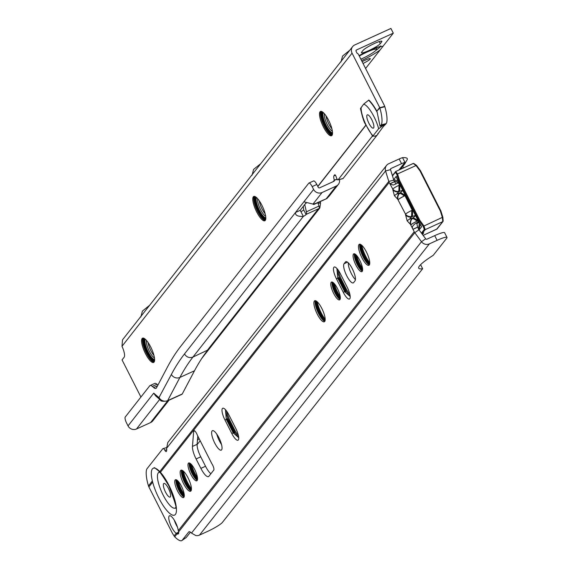<?xml version="1.0" encoding="UTF-8"?>
<svg xmlns="http://www.w3.org/2000/svg" width="569" height="569" viewBox="0 0 569 569"><rect width="100%" height="100%" fill="white"/><g stroke="black" fill="none" stroke-linecap="round" stroke-linejoin="round"><path stroke-width="0.85" d="M400.185 185.345L399.73 185.352A5.697 1.202 88 0 1 399.466 191.419C403.137 189.897 403.371 190.345 400.156 192.777L396.664 194.086L398.592 191.945A5.697 4.701 -178.8 0 1 392.781 189.555L394.424 195.743L398.2 199.719A5.697 0.789 -26.9 0 1 404.282 196.042A6.408 0.889 153.1 0 0 398.229 199.705L398.2 199.719A5.697 5.299 106.6 0 1 399.594 193.396L399.282 193.304A5.697 5.299 106.6 0 0 397.887 199.627M412.945 210.487L412.489 210.494A5.697 1.202 88 0 1 412.219 216.561C415.896 215.039 416.124 215.487 412.909 217.92L409.424 219.229L411.351 217.088A5.697 4.701 -178.8 0 1 405.533 214.698L407.176 220.886L410.953 224.862A5.697 0.789 -26.9 0 1 417.034 221.185A6.408 0.889 153.1 0 0 410.989 224.847L410.953 224.862A5.697 5.299 106.6 0 1 412.347 218.546L412.041 218.453A5.697 5.299 106.6 0 0 410.647 224.769M152.663 482.128A25.733 7.312 65.5 0 1 152.357 468.948A25.733 7.312 65.5 0 1 153.203 468.266A25.733 7.312 65.5 0 1 160.43 472.284A25.733 7.312 65.5 0 1 168.922 485.3A25.733 7.312 65.5 0 1 175.416 514.412A25.733 7.312 65.5 0 1 158.851 498.06A25.733 7.312 65.5 0 1 152.663 482.128L148.879 486.915A6.408 6.074 -141.7 0 1 148.466 485.89L148.381 485.599A14.232 3.642 -104.3 0 1 147.037 468.707L162.777 448.77A7.12 1.821 -104.3 0 1 163.083 448.55L166.504 447.682M168.452 488.408A7.475 2.12 65.5 0 1 170.095 497.064A7.475 2.12 65.5 0 1 165.529 492.114A7.475 2.12 65.5 0 1 163.886 483.465A7.475 2.12 65.5 0 1 168.452 488.408M324.878 321.229A12.987 3.691 65.5 0 1 319.316 313.434A12.987 3.691 65.5 0 1 315.518 300.709M315.297 300.674A11.921 3.386 -114.5 0 0 315.29 300.695A11.921 3.386 -114.5 0 0 318.597 313.59A11.921 3.386 -114.5 0 0 324.743 321.407A11.921 3.386 -114.5 0 0 324.764 321.421M324.963 321.03A13.521 3.841 65.5 0 1 319.678 313.348A13.521 3.841 65.5 0 1 315.724 300.773M325.048 320.774A14.054 3.99 65.5 0 1 320.041 313.27A14.054 3.99 65.5 0 1 315.973 300.88M325.119 320.454A14.588 4.147 65.5 0 1 320.404 313.192A14.588 4.147 65.5 0 1 316.257 301.037M325.184 319.301A15.121 4.296 65.5 0 1 321.229 312.9A15.121 4.296 65.5 0 1 317.175 301.741M369.459 264.749A12.987 3.691 65.5 0 1 363.904 256.953A12.987 3.691 65.5 0 1 360.099 244.229M359.878 244.193A11.921 3.386 -114.5 0 0 359.871 244.215A11.921 3.386 -114.5 0 0 363.178 257.11A11.921 3.386 -114.5 0 0 369.331 264.926A11.921 3.386 -114.5 0 0 369.345 264.941M369.544 264.549A13.521 3.841 65.5 0 1 364.26 256.868A13.521 3.841 65.5 0 1 360.305 244.293M369.63 264.293A14.054 3.99 65.5 0 1 364.622 256.79A14.054 3.99 65.5 0 1 360.554 244.4M369.701 263.973A14.588 4.147 65.5 0 1 364.985 256.711A14.588 4.147 65.5 0 1 360.838 244.556M369.772 262.821A15.121 4.296 65.5 0 1 365.81 256.42A15.121 4.296 65.5 0 1 361.756 245.26M362.467 270.915A11.209 3.186 65.5 0 1 357.979 264.45A11.209 3.186 65.5 0 1 354.693 253.881M354.402 253.788A10.142 2.881 -114.5 0 0 357.261 264.613A10.142 2.881 -114.5 0 0 362.346 271.2M362.538 270.659A11.743 3.336 65.5 0 1 358.342 264.372A11.743 3.336 65.5 0 1 354.942 253.994M362.595 270.318A12.276 3.485 65.5 0 1 358.705 264.293A12.276 3.485 65.5 0 1 355.227 254.172M362.631 269.905A12.81 3.642 65.5 0 1 359.06 264.215A12.81 3.642 65.5 0 1 355.568 254.421M362.538 268.412A13.343 3.791 65.5 0 1 359.893 263.916A13.343 3.791 65.5 0 1 356.635 255.474M340.177 299.159A11.209 3.186 65.5 0 1 335.689 292.694A11.209 3.186 65.5 0 1 332.403 282.124M332.111 282.025A10.142 2.881 -114.5 0 0 334.97 292.85A10.142 2.881 -114.5 0 0 340.056 299.436M340.248 298.896A11.743 3.336 65.5 0 1 336.051 292.615A11.743 3.336 65.5 0 1 332.652 282.238M340.305 298.561A12.276 3.485 65.5 0 1 336.414 292.53A12.276 3.485 65.5 0 1 332.936 282.416M340.34 298.142A12.81 3.642 65.5 0 1 336.77 292.452A12.81 3.642 65.5 0 1 333.27 282.665M340.248 296.648A13.343 3.791 65.5 0 1 337.602 292.16A13.343 3.791 65.5 0 1 334.344 283.718M197.379 480.072A11.209 3.186 65.5 0 1 192.884 473.607A11.209 3.186 65.5 0 1 189.605 463.038M189.313 462.938A10.142 2.881 -114.5 0 0 192.166 473.764A10.142 2.881 -114.5 0 0 197.258 480.35M197.45 479.809A11.743 3.336 65.5 0 1 193.247 473.529A11.743 3.336 65.5 0 1 189.847 463.152M197.507 479.475A12.276 3.485 65.5 0 1 193.609 473.444A12.276 3.485 65.5 0 1 190.138 463.33M197.535 479.055A12.81 3.642 65.5 0 1 193.972 473.365A12.81 3.642 65.5 0 1 190.473 463.579M197.443 477.562A13.343 3.791 65.5 0 1 194.797 473.074A13.343 3.791 65.5 0 1 191.54 464.631M191.134 490.67A12.987 3.691 65.5 0 1 185.572 482.875A12.987 3.691 65.5 0 1 181.767 470.15M181.554 470.115A11.921 3.386 -114.5 0 0 181.547 470.136A11.921 3.386 -114.5 0 0 184.854 483.031A11.921 3.386 -114.5 0 0 190.999 490.855A11.921 3.386 -114.5 0 0 191.02 490.862M191.22 490.471A13.521 3.841 65.5 0 1 185.935 482.789A13.521 3.841 65.5 0 1 181.973 470.214M191.305 490.215A14.054 3.99 65.5 0 1 186.298 482.711A14.054 3.99 65.5 0 1 182.222 470.321M191.369 489.895A14.588 4.147 65.5 0 1 186.653 482.633A14.588 4.147 65.5 0 1 182.514 470.478M191.44 488.743A15.121 4.296 65.5 0 1 187.486 482.341A15.121 4.296 65.5 0 1 183.431 471.182M184.143 496.837A11.209 3.186 65.5 0 1 179.655 490.371A11.209 3.186 65.5 0 1 176.369 479.802M176.077 479.71A10.142 2.881 -114.5 0 0 178.929 490.535A10.142 2.881 -114.5 0 0 184.022 497.121M184.214 496.581A11.743 3.336 65.5 0 1 180.01 490.293A11.743 3.336 65.5 0 1 176.61 479.916M184.271 496.239A12.276 3.485 65.5 0 1 180.373 490.215A12.276 3.485 65.5 0 1 176.902 480.094M184.299 495.827A12.81 3.642 65.5 0 1 180.736 490.137A12.81 3.642 65.5 0 1 177.236 480.35M184.207 494.333A13.343 3.791 65.5 0 1 181.561 489.838A13.343 3.791 65.5 0 1 178.303 481.395M221.54 444.553A10.676 3.03 65.5 0 1 216.782 434.133M221.618 449.837A10.676 3.03 65.5 0 1 221.263 450.122A10.676 3.03 65.5 0 1 214.399 442.369A10.676 3.03 65.5 0 1 212.052 430.982A10.676 3.03 65.5 0 1 212.401 430.697A10.676 3.03 65.5 0 1 219.264 438.45A10.676 3.03 65.5 0 1 221.618 449.837M148.879 486.915L171.468 531.439A14.232 4.04 -114.5 0 0 174.1 535.941L174.726 536.83L176.966 533.992L176.198 533.274A9.787 2.781 65.5 0 1 170.465 524.59A9.787 2.781 65.5 0 1 169.157 516.04A9.787 2.781 65.5 0 1 169.477 515.784A9.787 2.781 65.5 0 1 174.491 520.493A9.787 2.781 65.5 0 1 178.261 530.664L178.666 531.83A9.787 2.973 55.1 0 1 178.218 533.914A9.787 2.973 55.1 0 1 176.966 533.992L178.723 532.762M193.83 430.825A4.445 1.266 65.5 0 1 193.979 430.705A4.445 1.266 65.5 0 1 197.407 435.278L211.789 463.628A4.445 1.266 65.5 0 1 213.766 470.108L208.887 476.289A12.454 3.535 65.5 0 1 208.482 476.616A12.454 3.535 65.5 0 1 200.871 468.372L196.085 458.948A12.454 3.535 65.5 0 1 192.457 446.43L193.659 431.387A4.445 1.266 65.5 0 1 193.83 430.825M420.591 264.692L422.639 268.732A42.703 5.91 -26.9 0 1 418.706 268.184A42.703 5.91 -26.9 0 1 419.538 265.865A42.703 5.91 -26.9 0 1 433.201 255.346L446.729 238.212A14.232 1.97 153.1 0 0 447.006 237.437A14.232 1.97 153.1 0 0 437.099 240.346L429.36 243.881A6.408 6.074 -141.7 0 1 421.487 241.718L414.794 232.685A6.408 6.074 -141.7 0 1 414.211 231.739L412.994 229.328A3.556 1.01 65.5 0 1 412.952 229.257C411.551 227.422 412.596 225.374 416.074 223.112A6.408 0.889 -26.9 0 1 418.236 222.045L418.72 221.825M181.433 486.232A9.787 2.781 -114.5 0 0 175.295 479.845A9.787 2.781 -114.5 0 0 177.599 491.083A9.787 2.781 -114.5 0 0 183.403 497.619A9.787 2.781 -114.5 0 0 181.433 486.232M188.054 477.846A11.565 3.286 -114.5 0 0 180.8 470.307A11.565 3.286 -114.5 0 0 183.524 483.579A11.565 3.286 -114.5 0 0 190.38 491.303A11.565 3.286 -114.5 0 0 188.054 477.846M194.669 469.461A9.787 2.781 -114.5 0 0 188.531 463.081A9.787 2.781 -114.5 0 0 190.835 474.318A9.787 2.781 -114.5 0 0 196.639 480.848A9.787 2.781 -114.5 0 0 194.669 469.461M337.474 288.547A9.787 2.781 -114.5 0 0 331.336 282.167A9.787 2.781 -114.5 0 0 333.64 293.405A9.787 2.781 -114.5 0 0 339.444 299.934A9.787 2.781 -114.5 0 0 337.474 288.547M359.764 260.31A9.787 2.781 -114.5 0 0 353.626 253.923A9.787 2.781 -114.5 0 0 355.931 265.161A9.787 2.781 -114.5 0 0 361.735 271.697A9.787 2.781 -114.5 0 0 359.764 260.31M366.379 251.925A11.565 3.286 -114.5 0 0 359.131 244.386A11.565 3.286 -114.5 0 0 361.848 257.657A11.565 3.286 -114.5 0 0 368.712 265.382A11.565 3.286 -114.5 0 0 366.379 251.925M321.798 308.405A11.565 3.286 -114.5 0 0 314.543 300.866A11.565 3.286 -114.5 0 0 317.267 314.138A11.565 3.286 -114.5 0 0 324.131 321.862A11.565 3.286 -114.5 0 0 321.798 308.405M404.267 196.049L404.772 195.501L404.267 196.049A5.697 1.792 -137.7 0 0 399.594 193.396L400.156 192.777A5.697 1.792 -137.7 0 1 404.844 195.423L405.128 195.089M398.769 182.549L398.307 182.763A6.408 0.889 153.1 0 0 396.138 183.823L393.193 185.074L389.907 183.83A3.556 1.01 65.5 0 1 389.872 183.759L389.203 182.45A6.408 6.074 -141.7 0 1 388.791 181.426L385.554 170.935A6.408 6.074 -141.7 0 1 388.684 163.751L399.154 158.971A7.12 0.989 -26.9 0 1 402.553 157.641C406.117 157.478 407.71 158.075 407.319 159.441L404.801 163.844L400.533 169.249M349.899 294.465A13.343 3.791 65.5 0 1 345.86 288.149L341.877 280.289A13.343 3.791 65.5 0 1 338.242 270.168M238.439 435.669A13.343 3.791 65.5 0 1 234.407 429.346L230.424 421.487A13.343 3.791 65.5 0 1 226.789 411.366M210.886 473.757A12.454 3.535 65.5 0 1 205.523 466.253L200.743 456.822A12.454 3.535 65.5 0 1 197.109 444.311L197.742 436.473M355.419 279.607A10.676 3.03 65.5 0 1 348.306 262.85M447.006 237.437L444.617 232.721A14.232 1.97 153.1 0 0 434.709 235.63L426.963 239.165A1.067 1.01 -141.7 0 1 425.655 238.802L418.969 229.769A1.067 1.01 -141.7 0 1 418.869 229.613L417.646 227.202A3.556 1.01 65.5 0 1 417.61 227.131L416.835 223.546L419.154 222.479M177.45 527.1A9.787 2.781 65.5 0 1 174.278 520.151M395.946 183.922L394.566 181.703A3.556 1.01 65.5 0 1 394.53 181.632L393.862 180.323A1.067 1.01 -141.7 0 1 393.791 180.153L390.554 169.662A1.067 1.01 -141.7 0 1 391.074 168.46L401.55 163.687A7.12 0.989 -26.9 0 1 404.943 162.35L402.553 157.641M340.383 273.76L347.239 287.274A10.142 2.881 65.5 0 1 349.466 299.017A10.142 2.881 65.5 0 1 343.271 292.302L336.414 278.789A10.142 2.881 65.5 0 1 334.188 267.046A10.142 2.881 65.5 0 1 340.383 273.76M228.93 414.957L235.786 428.478A10.142 2.881 65.5 0 1 238.006 440.214A10.142 2.881 65.5 0 1 231.811 433.507L224.954 419.993A10.142 2.881 65.5 0 1 222.728 408.25A10.142 2.881 65.5 0 1 228.93 414.957M355.013 280.837L353.619 282.601A10.676 3.03 65.5 0 1 353.271 282.885A10.676 3.03 65.5 0 1 346.407 275.133A10.676 3.03 65.5 0 1 344.053 263.746L345.447 261.982A10.676 3.03 65.5 0 1 345.803 261.697A10.676 3.03 65.5 0 1 352.659 269.45A10.676 3.03 65.5 0 1 355.013 280.837M417.027 221.192L417.525 220.644L417.027 221.192A5.697 1.792 -137.7 0 0 412.347 218.546L412.909 217.92A5.697 1.792 -137.7 0 1 417.596 220.566L417.888 220.231M153.203 468.266L154.512 467.668L160.43 472.284L389.203 182.45M386.529 165.437L167.791 442.547L166.617 448.301A5.334 1.366 75.7 0 1 166.169 451.544A5.334 1.366 75.7 0 1 164.846 450.264A7.12 1.821 -104.3 0 0 163.083 448.55M336.891 268.476L337.773 278.17L344.722 291.783L345.518 291.769L338.399 277.729L337.751 278.035M339.814 278.938L339.373 277.281A13.343 3.791 65.5 0 1 337.054 268.66M345.241 290.425L346.315 291.748L339.046 277.43L339.473 279.059M344.857 290.467L345.916 291.762L338.719 277.58L339.131 279.18M345.618 290.382L346.706 291.741A13.343 3.791 65.5 0 0 350.17 296.172M343.271 292.302L344.629 291.684L350.198 296.527M225.431 409.673L226.32 419.367L233.269 432.981L234.065 432.973L226.939 418.933L226.291 419.239M228.361 420.142L227.92 418.485A13.343 3.791 65.5 0 1 225.601 409.858M233.781 431.622L234.862 432.952L227.593 418.628L228.02 420.256M233.404 431.665L234.464 432.959L227.266 418.777L227.678 420.377M234.165 431.579L235.253 432.938A13.343 3.791 65.5 0 0 238.717 437.376M231.811 433.507L233.176 432.881L238.745 437.725M174.726 536.83A14.232 4.324 -124.9 0 0 181.895 540.55A14.232 4.324 -124.9 0 0 182.187 540.273L188.801 531.894A5.334 1.622 55.1 0 1 188.915 531.787A5.334 1.622 55.1 0 1 191.497 533.082L195.807 535.557A6.408 6.074 38.3 0 0 199.484 535.109L207.223 531.574A14.232 1.97 153.1 0 0 222.422 522.378L422.639 268.732M181.895 540.55L186.07 537.641A14.232 4.324 -124.9 0 0 186.355 537.364L190.444 532.186M399.73 185.352L398.869 185.38A5.697 0.789 153.1 0 0 392.788 189.057L389.907 183.83L394.566 181.703M417.61 227.131L412.952 229.257L410.683 224.783M174.1 535.941L176.198 533.274L178.702 532.136M197.422 440.477L198.837 438.685M197.18 444.233A5.334 1.515 65.5 0 0 197.4 444.19A5.334 1.515 65.5 0 0 197.578 444.048L200.004 440.982M402.767 166.418L403.72 167.791M398.926 169.982L404.943 162.35L404.801 163.844L407.326 159.42M416.835 223.546L416.074 223.112M227.92 418.485L235.253 432.938M339.373 277.281L346.706 291.741M412.489 210.494L411.629 210.523A5.697 0.789 153.1 0 0 405.548 214.2L397.93 199.641M411.629 210.523A5.697 1.202 88 0 1 411.359 216.59L412.219 216.561L411.351 217.088L411.359 216.59A5.697 4.701 -178.8 0 1 405.548 214.2M398.869 185.38A5.697 1.202 88 0 1 398.606 191.447L399.466 191.419L398.592 191.945L398.606 191.447A5.697 4.701 -178.8 0 1 392.788 189.057M421.416 233.084L424.332 229.392L423.18 226.37L419.168 220.957L418.613 221.668L421.622 226.747L419.268 229.734L418.4 229.172M392.489 175.928L395.363 172.286L396.757 174.292L398.713 180.643L399.502 180.238L419.901 220.445L419.168 220.957L398.713 180.643L398.158 181.347L418.613 221.668M436.622 229.222L442.789 221.611L442.333 217.386L442.874 217.351L443.137 220.808A0.711 0.676 38.3 0 1 443.031 221.419L437.113 228.923A0.711 0.676 38.3 0 0 437.234 228.646M419.901 220.445L423.869 225.808L425.207 229.634L442.789 221.611A0.711 0.676 38.3 0 0 443.031 221.419L442.874 217.351L440.911 211.007L420.463 170.686L416.451 165.28L416.024 165.529L413.293 163.467L416.451 165.28L420.413 170.686M395.363 172.286A0.711 0.676 -141.7 0 1 395.711 171.489L413.414 163.367M395.711 171.489L397.56 173.95L416.024 165.529L419.993 170.885L420.441 170.728L419.993 170.885L420.441 170.728L440.868 210.985M424.332 229.392A0.711 0.676 -141.7 0 0 425.207 229.634L421.921 233.71M421.949 233.703L423.727 232.849L422.07 233.603A0.711 0.676 -141.7 0 1 421.849 233.66M393.677 179.776L396.109 176.461L398.158 181.347M396.287 176.468L396.515 176.831M414.168 163.708L416.437 165.316M442.838 217.322L440.897 211.042L440.392 211.099L440.897 211.042L440.392 211.099L442.333 217.386L423.18 226.37M396.757 174.292L397.56 173.95L399.502 180.238M154.469 357.929A10.142 2.881 65.5 0 1 149.37 351.343A10.142 2.881 65.5 0 1 146.51 340.497M148.061 342.51A9.787 2.781 -114.5 0 0 150.835 350.618A9.787 2.781 -114.5 0 0 153.957 355.44M154.612 359.523A11.209 3.186 65.5 0 1 148.232 352.033A11.209 3.186 65.5 0 1 145.401 339.337M154.612 359.992A11.743 3.336 65.5 0 1 148.125 352.168A11.743 3.336 65.5 0 1 145.045 339.032M154.604 360.213A11.743 3.336 65.5 0 1 147.656 352.382A11.743 3.336 65.5 0 1 144.882 338.896M154.562 360.718A12.276 3.485 65.5 0 1 147.556 352.51A12.276 3.485 65.5 0 1 144.462 338.598M154.54 360.86A12.276 3.485 65.5 0 1 147.087 352.723A12.276 3.485 65.5 0 1 144.348 338.519M154.405 361.422A12.81 3.642 65.5 0 1 146.987 352.858A12.81 3.642 65.5 0 1 143.836 338.249M154.377 361.521A12.81 3.642 65.5 0 1 154.341 361.535A12.81 3.642 65.5 0 1 146.518 353.072A12.81 3.642 65.5 0 1 143.701 338.228A12.81 3.642 65.5 0 1 143.737 338.214M154.043 362.119A13.343 3.791 65.5 0 1 146.418 353.2A13.343 3.791 65.5 0 1 143.068 338.064M145.486 353.626A13.343 3.791 65.5 0 1 142.549 338.164A13.343 3.791 65.5 0 1 150.7 346.983A13.343 3.791 65.5 0 1 153.63 362.446A13.343 3.791 65.5 0 1 145.486 353.626M265.673 216.227A10.142 2.881 65.5 0 1 260.574 209.641A10.142 2.881 65.5 0 1 257.714 198.794M259.258 200.807A9.787 2.781 -114.5 0 0 262.039 208.915A9.787 2.781 -114.5 0 0 265.161 213.745M265.815 217.827A11.209 3.186 65.5 0 1 259.428 210.338A11.209 3.186 65.5 0 1 256.605 197.642M265.815 218.297A11.743 3.336 65.5 0 1 259.329 210.466A11.743 3.336 65.5 0 1 256.249 197.329M265.808 218.51A11.743 3.336 65.5 0 1 258.859 210.679A11.743 3.336 65.5 0 1 256.078 197.194M265.759 219.022A12.276 3.485 65.5 0 1 258.76 210.815A12.276 3.485 65.5 0 1 255.666 196.895M265.744 219.157A12.276 3.485 65.5 0 1 258.29 211.028A12.276 3.485 65.5 0 1 255.552 196.824M265.609 219.719A12.81 3.642 65.5 0 1 258.191 211.156A12.81 3.642 65.5 0 1 255.04 196.554M265.574 219.819A12.81 3.642 65.5 0 1 265.545 219.84A12.81 3.642 65.5 0 1 257.721 211.369A12.81 3.642 65.5 0 1 254.905 196.525A12.81 3.642 65.5 0 1 254.94 196.511M265.246 220.423A13.343 3.791 65.5 0 1 257.615 211.504A13.343 3.791 65.5 0 1 254.272 196.369M256.683 211.931A13.343 3.791 65.5 0 1 253.753 196.469A13.343 3.791 65.5 0 1 261.896 205.288A13.343 3.791 65.5 0 1 264.834 220.751A13.343 3.791 65.5 0 1 256.683 211.931M332.396 131.211A10.142 2.881 65.5 0 1 327.296 124.625A10.142 2.881 65.5 0 1 324.437 113.779M325.98 115.792A9.787 2.781 -114.5 0 0 328.761 123.9A9.787 2.781 -114.5 0 0 331.883 128.722M332.538 132.812A11.209 3.186 65.5 0 1 326.151 125.315A11.209 3.186 65.5 0 1 323.327 112.619M332.538 133.274A11.743 3.336 65.5 0 1 326.051 125.45A11.743 3.336 65.5 0 1 322.972 112.313M332.531 133.495A11.743 3.336 65.5 0 1 325.582 125.664A11.743 3.336 65.5 0 1 322.801 112.178M332.481 134A12.276 3.485 65.5 0 1 325.482 125.792A12.276 3.485 65.5 0 1 322.388 111.88M332.46 134.142A12.276 3.485 65.5 0 1 325.013 126.005A12.276 3.485 65.5 0 1 322.267 111.801M332.332 134.704A12.81 3.642 65.5 0 1 324.906 126.14A12.81 3.642 65.5 0 1 321.762 111.531M332.296 134.803A12.81 3.642 65.5 0 1 332.26 134.817A12.81 3.642 65.5 0 1 324.444 126.354A12.81 3.642 65.5 0 1 321.627 111.51A12.81 3.642 65.5 0 1 321.663 111.496M331.969 135.408A13.343 3.791 65.5 0 1 324.337 126.482A13.343 3.791 65.5 0 1 320.994 111.346M323.405 126.908A13.343 3.791 65.5 0 1 320.475 111.446A13.343 3.791 65.5 0 1 328.619 120.265A13.343 3.791 65.5 0 1 331.556 135.728A13.343 3.791 65.5 0 1 323.405 126.908M360.867 59.197A13.507 1.885 153.1 0 0 376.145 50.072A13.507 1.885 153.1 0 0 376.408 49.631A13.507 1.885 153.1 0 0 376.166 49.162A13.507 1.885 153.1 0 0 359.274 56.061M359.06 55.627A20.463 2.852 -26.9 0 1 382.781 46.573L380.192 49.866A20.463 2.852 -26.9 0 1 361.564 60.57M367.069 115.045A7.297 2.07 -114.5 0 0 368.684 122.826A7.297 2.07 -114.5 0 0 373.371 128.125A7.297 2.07 -114.5 0 0 373.613 127.925A7.297 2.07 -114.5 0 0 372.005 120.144A7.297 2.07 -114.5 0 0 367.311 114.846A7.297 2.07 -114.5 0 0 367.069 115.045M363.029 63.458A7.12 0.989 153.1 0 0 370.191 59.055A7.12 0.989 153.1 0 0 370.327 58.671A7.12 0.989 153.1 0 0 365.369 60.122L362.097 61.616M384.736 106.417L379.736 107.69A1.067 1.01 -141.9 0 0 379.665 107.52L352.062 53.145A6.408 6.074 38.1 0 1 354.779 44.937L390.91 28.45L393.3 33.166L356.55 49.937A1.067 1.01 -141.9 0 0 356.094 51.302L356.976 53.038A1.067 1.01 38.1 0 0 357.645 53.6A1.067 1.01 -141.9 0 1 358.314 54.162L384.324 105.4A6.408 6.074 -141.9 0 1 384.736 106.417L384.829 106.709A14.232 3.634 -104.3 0 1 386.173 123.608L383.3 126.603L377.937 133.843A19.837 5.633 65.5 0 1 377.773 133.651M352.609 46.637L122.52 339.828L121.994 346.301A10.676 3.03 65.5 0 1 124.134 357.232L122.05 359.893L140.92 397.048M153.73 393.143L158.95 397.639A6.408 5.228 130.7 0 0 160.358 399.943L155.643 395.882L153.73 393.143L128.032 425.889L126.595 423.059A5.334 1.515 65.5 0 1 125.244 417.02L149.697 385.86A11.387 3.236 65.5 0 1 150.074 385.554L154.732 383.428A11.387 3.236 65.5 0 1 156.98 384.267L157.926 385.085M313.391 181.091A5.334 1.515 65.5 0 1 313.562 180.949A5.334 1.515 65.5 0 1 316.826 184.477L318.256 187.308A1.067 1.01 38.1 0 0 319.671 187.82L333.804 181.369A1.067 1.01 38.1 0 0 334.323 180.174L334.273 179.996A3.556 0.91 75.7 0 1 333.932 175.771L334.629 174.882A3.556 0.91 75.7 0 1 334.785 174.775A3.556 0.91 75.7 0 1 336.357 177.336A3.556 0.91 75.7 0 0 337.929 179.904L342.929 178.63A3.556 0.91 75.7 0 1 342.744 178.609M305.859 203.105L300.19 210.331A3.556 1.01 -114.5 0 0 300.176 210.352L295.517 212.479L184.484 353.954C186.561 357.24 189.377 358.278 192.941 357.062L207.45 350.212A6.408 6.074 38.1 0 0 207.799 350.035L207.813 350.049A1062.216 301.684 -114.5 0 0 194.498 370.775L182.251 393.983A7.12 2.02 65.5 0 1 181.924 394.31L167.336 400.967A7.12 2.02 65.5 0 0 167.656 400.64L182.251 393.983M319.785 208.062L201.874 358.292M318.085 203.439L320.56 202.813L319.828 208.005L319.074 208.489M300.176 210.352L300.937 211.689A3.556 0.498 153.1 0 0 303.711 209.883L303.27 206.405M128.032 425.889A6.408 6.074 38.1 0 0 136.489 428.99L150.629 422.547A6.408 6.074 38.1 0 0 152.798 420.84L168.986 400.213M300.937 211.689L303.334 216.398C297.729 216.618 295.126 215.317 295.517 212.479A3.556 1.01 -114.5 0 1 295.531 212.457L303.874 201.824A3.556 1.01 -114.5 0 0 303.874 201.824L303.967 201.767M150.074 385.554A11.387 3.236 65.5 0 1 152.321 386.394L153.687 387.567A11.387 3.236 -114.5 0 0 155.934 388.407A11.387 3.236 -114.5 0 0 156.454 387.873L167.435 367.076A1077.167 305.93 65.5 0 1 180.935 346.059L308.732 183.218A5.334 1.515 65.5 0 1 308.91 183.076A5.334 1.515 65.5 0 1 312.168 186.604L313.604 189.427A6.408 6.074 38.1 0 0 322.061 192.535L336.201 186.084A6.408 6.074 38.1 0 0 339.48 179.505M382.781 46.573L393.3 33.166M326.521 118.26L327.097 117.52M365.583 68.486L380.192 49.866M259.798 203.275L260.374 202.536M374.694 136.24A24.851 7.056 -114.5 0 0 374.722 136.268L377.091 135.187L378.207 133.765L377.688 133.765M374.63 136.254L373.029 135.884L372.844 136.46L365.255 123.9C363.911 121.979 362.325 116.858 360.49 108.551L363.612 104.191L368.605 100.229A24.538 6.97 65.5 0 1 377.155 112.271L380.071 126.29L381.173 124.888A14.232 3.634 -104.3 0 0 379.829 107.982L384.829 106.709M377.091 135.187L343.086 178.517A3.556 0.91 75.7 0 1 342.929 178.63M320.56 202.813A3.556 0.91 75.7 0 1 320.262 201.575M379.829 107.982L376.834 111.133A24.851 7.056 -114.5 0 0 368.861 100.037L368.605 100.229M380.071 126.29L383.001 125.024L385.533 124.433L383.165 125.514A24.851 7.056 -114.5 0 0 383.001 125.024M372.46 135.984L338.086 179.797A3.556 0.91 75.7 0 1 337.929 179.904M376.891 111.318L377.155 112.271M329.145 196.127L327.04 198.339A6.408 6.074 38.1 0 1 326.236 198.78L314.444 203.972A3.556 0.498 153.1 0 0 314.515 203.773A3.556 0.498 153.1 0 0 312.993 204.093A5.697 1.615 -114.5 0 0 314.017 204.42A5.697 1.615 -114.5 0 0 314.209 204.271M326.62 198.602L326.876 198.553A5.697 1.615 -114.5 0 0 326.905 198.545A5.697 1.615 -114.5 0 0 327.09 198.389L326.236 198.78L336.201 186.084M317.815 202.692L319.024 206.049L306.378 211.824L304.742 204.527M207.08 350.611L318.363 208.816L319.216 208.418A5.697 1.615 -114.5 0 0 319.365 208.126L319.024 206.049M158.95 397.639L171.369 374.452A6.408 5.996 -152.2 0 0 179.911 377.432A1062.216 301.684 -114.5 0 1 192.941 357.062L303.334 216.398A3.556 0.498 153.1 0 0 306.101 214.598L306.335 214.3A5.697 1.615 -114.5 0 0 306.378 211.824M380.291 43.649L381.678 41.878A10.676 1.487 153.1 0 0 381.891 41.295A10.676 1.487 153.1 0 0 373.086 44.112A10.676 1.487 153.1 0 0 363.058 50.378L361.664 52.149A10.676 1.487 153.1 0 0 361.457 52.732A10.676 1.487 153.1 0 0 370.263 49.908A10.676 1.487 153.1 0 0 380.291 43.649L379.239 41.565M313.604 189.427L303.889 201.81L312.993 204.093L322.061 192.535M361.123 107.356A18.898 5.37 65.5 0 0 373.029 135.884L378.648 128.729L383.165 125.514M207.45 350.212L207.813 350.049M396.664 194.086A5.697 0.789 153.1 0 0 394.424 195.743M409.424 219.229A5.697 0.789 153.1 0 0 407.176 220.886M159.348 472.32A19.574 5.562 -114.5 0 0 163.161 495.115A19.574 5.562 -114.5 0 0 175.537 507.79A19.566 5.555 65.5 0 1 163.161 495.115A19.566 5.555 65.5 0 1 159.356 472.327M412.376 210.494L404.844 195.423M399.623 185.352L398.307 182.763M197.407 435.278L211.789 463.628M178.261 530.664L414.211 231.739M418.236 222.045L417.596 220.566M159.825 471.502L388.791 181.426L393.791 180.153M166.617 448.301L385.554 170.935L390.554 169.662M148.466 485.89L152.364 480.954M199.484 535.109L429.36 243.881M437.099 240.346L434.709 235.63M191.497 533.082L421.487 241.718L425.655 238.802M178.666 531.83L414.794 232.685L418.969 229.769M182.187 540.273L186.355 537.364M193.659 431.387L194.705 430.911M389.872 183.759L394.53 181.632M412.994 229.328L417.646 227.202M192.457 446.43L197.4 444.19M196.085 458.948L200.743 456.822M200.871 468.372L205.523 466.253M344.053 263.746L347.51 262.167M345.447 261.982L346.244 261.612M164.846 450.264L166.724 449.787M197.578 444.048L197.116 444.261M399.154 158.971L401.55 163.687M390.526 169.157L391.074 168.46M233.617 429.709L234.407 429.346M229.627 421.849L230.424 421.487M224.954 419.993L226.32 419.367M345.07 288.504L345.86 288.149M341.087 280.652L341.877 280.289M336.414 278.789L337.773 278.17M395.96 171.376L413.293 163.467M423.123 235.381L436.871 229.108A0.711 0.676 38.3 0 0 437.113 228.923L423.144 235.417M440.392 211.099L419.993 170.885M423.727 232.849L422.447 234.471M418.457 228.809L419.41 222.863M398.343 182.749L394.146 180.878M393.755 179.441L398.193 181.419M420.178 224.022L419.268 229.734M395.818 171.397L392.382 175.586M375.874 50.385A18.685 2.603 153.1 0 0 380.099 46.914A18.685 2.603 153.1 0 0 380.32 46.601M379.665 107.52L376.834 111.133M352.062 53.145L121.994 346.301M365.839 125.144L317.787 186.376M167.684 400.804L150.629 422.547M171.369 374.452A1068.625 303.505 65.5 0 1 184.484 353.954M159.718 399.395L136.489 428.99M365.917 125.301L317.865 186.532M381.173 124.888L386.173 123.608M338.086 179.797L343.086 178.517M306.158 203.297L305.453 203.617M337.275 179.42L334.323 180.174L333.157 181.667M303.711 209.883L306.101 214.598M316.826 184.477L312.168 186.604M300.19 210.331L295.531 212.457M318.363 208.816L306.335 214.3M334.273 179.996L337.168 179.256M333.932 175.771L335.511 175.366M356.55 49.937L355.995 50.634M381.294 41.117L381.678 41.878M363.612 104.191A18.898 5.37 65.5 0 1 378.648 128.729M382.759 125.152A24.538 6.97 65.5 0 1 382.93 125.678M152.321 386.394L156.98 384.267M153.687 387.567L157.549 385.81M159.121 397.653A6.408 5.996 27.8 0 0 167.656 400.64L179.911 377.432L194.498 370.775M159.846 472.327L159.043 472.121C158.644 470.094 161.895 474.617 168.787 485.684C175.053 501.986 177.286 509.475 175.487 508.16L175.864 507.413M140.828 316.976L142.421 311.079L149.604 305.311M252.031 175.273L253.625 169.377L260.808 163.616M340.987 61.914L342.588 56.018L349.771 50.257M329.102 196.191L338.363 184.384M313.562 180.949L308.91 183.076M326.905 198.545L314.017 204.42M359.067 55.648L371.152 49.723L377.411 47.341L381.194 46.537L380.462 45.897M376.408 49.631L377.155 47.426M160.358 399.943C160.401 401.237 162.727 401.579 167.336 400.967"/></g></svg>
